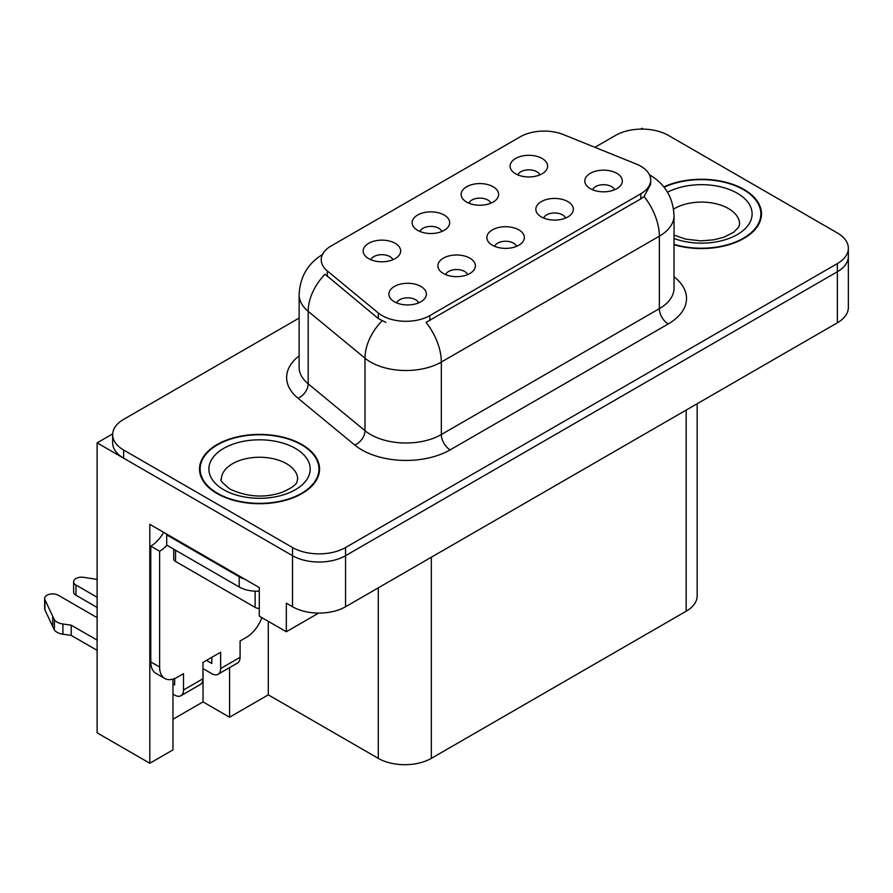 <?xml version="1.0" encoding="UTF-8"?>
<svg xmlns="http://www.w3.org/2000/svg" width="893" height="893" viewBox="0 0 893 893"><rect width="100%" height="100%" fill="white"/><g stroke="black" fill="none" stroke-linecap="round" stroke-linejoin="round"><path stroke-width="1.34" d="M516.589 246.323A11.252 6.497 0 0 0 513.564 243.164A11.252 6.497 0 0 0 502.48 241.512A11.252 6.497 0 0 0 494.633 246.323M518.878 229.892A18.753 10.828 0 0 0 494.834 228.686A18.753 10.828 0 0 0 488.627 242.137A18.753 10.828 0 0 0 492.344 245.207A18.753 10.828 0 0 0 522.595 242.137A18.753 10.828 0 0 0 518.878 229.892M441.879 231.477A11.252 6.497 0 0 0 438.854 228.307A11.252 6.497 0 0 0 427.769 226.655A11.252 6.497 0 0 0 419.922 231.477M444.156 215.034A18.753 10.828 0 0 0 420.123 213.829A18.753 10.828 0 0 0 413.906 227.291A18.753 10.828 0 0 0 417.634 230.349A18.753 10.828 0 0 0 447.884 227.291A18.753 10.828 0 0 0 444.156 215.034M467.608 274.609A11.252 6.497 0 0 0 464.583 271.439A11.252 6.497 0 0 0 453.499 269.798A11.252 6.497 0 0 0 445.652 274.609M469.885 258.166A18.753 10.828 0 0 0 445.853 256.961A18.753 10.828 0 0 0 439.646 270.423A18.753 10.828 0 0 0 443.363 273.481A18.753 10.828 0 0 0 473.614 270.423A18.753 10.828 0 0 0 469.885 258.166M418.616 302.894A11.252 6.497 0 0 0 415.602 299.724A11.252 6.497 0 0 0 404.507 298.072A11.252 6.497 0 0 0 396.659 302.894M420.904 286.452A18.753 10.828 0 0 0 396.872 285.247A18.753 10.828 0 0 0 390.654 298.697A18.753 10.828 0 0 0 394.382 301.767A18.753 10.828 0 0 0 424.621 298.697A18.753 10.828 0 0 0 420.904 286.452M565.57 218.048A11.252 6.497 0 0 0 562.557 214.878A11.252 6.497 0 0 0 551.461 213.237A11.252 6.497 0 0 0 543.614 218.048M567.859 201.606A18.753 10.828 0 0 0 543.826 200.4A18.753 10.828 0 0 0 537.608 213.862A18.753 10.828 0 0 0 541.337 216.921A18.753 10.828 0 0 0 571.576 213.862A18.753 10.828 0 0 0 567.859 201.606M614.563 189.762A11.252 6.497 0 0 0 611.538 186.604A11.252 6.497 0 0 0 600.453 184.951A11.252 6.497 0 0 0 592.606 189.762M616.84 173.331A18.753 10.828 0 0 0 592.807 172.115A18.753 10.828 0 0 0 586.589 185.577A18.753 10.828 0 0 0 590.318 188.646A18.753 10.828 0 0 0 620.568 185.577A18.753 10.828 0 0 0 616.84 173.331M539.841 174.905A11.252 6.497 0 0 0 536.827 171.746A11.252 6.497 0 0 0 525.731 170.094A11.252 6.497 0 0 0 517.884 174.905M542.129 158.474A18.753 10.828 0 0 0 518.096 157.268A18.753 10.828 0 0 0 511.879 170.719A18.753 10.828 0 0 0 515.607 173.789A18.753 10.828 0 0 0 545.846 170.719A18.753 10.828 0 0 0 542.129 158.474M490.86 203.191A11.252 6.497 0 0 0 487.835 200.021A11.252 6.497 0 0 0 476.75 198.38A11.252 6.497 0 0 0 468.903 203.191M493.148 186.749A18.753 10.828 0 0 0 469.104 185.543A18.753 10.828 0 0 0 462.898 199.005A18.753 10.828 0 0 0 466.615 202.064A18.753 10.828 0 0 0 496.865 199.005A18.753 10.828 0 0 0 493.148 186.749M392.887 259.751A11.252 6.497 0 0 0 389.873 256.592A11.252 6.497 0 0 0 378.777 254.94A11.252 6.497 0 0 0 370.93 259.751M395.175 243.32A18.753 10.828 0 0 0 371.142 242.103A18.753 10.828 0 0 0 364.924 255.565A18.753 10.828 0 0 0 368.653 258.624A18.753 10.828 0 0 0 398.892 255.565A18.753 10.828 0 0 0 395.175 243.32M640.806 166.232A33.767 19.49 0 0 0 636.296 164.044L563.494 134.609A33.767 19.49 0 0 0 520.251 136.796L331.102 245.999A33.767 19.49 0 0 0 321.223 259.785A33.767 19.49 0 0 0 327.329 270.959L378.308 312.996A33.767 19.49 0 0 0 429.834 315.597L640.806 193.792A33.767 19.49 0 0 0 650.696 180.018A33.767 19.49 0 0 0 640.806 166.232M643.373 129.128L641.955 128.302L640.538 129.128M112.674 433.875L97.114 442.872L292.513 555.68A37.517 21.655 0 0 0 345.569 555.68L837.366 271.751A37.517 21.655 0 0 0 848.35 256.436A37.517 21.655 0 0 1 837.366 271.751L345.569 555.68A37.517 21.655 0 0 1 292.513 555.68L123.636 458.176A37.517 21.655 0 0 1 112.652 442.872L112.652 434.701A37.517 21.655 0 0 0 123.636 450.016L292.513 547.521A37.517 21.655 0 0 0 345.569 547.521L837.366 263.58A37.517 21.655 0 0 0 848.35 248.265A37.517 21.655 0 0 0 837.366 232.95L668.477 135.446A37.517 21.655 0 0 0 615.433 135.446L594.894 147.312M172.974 679.115L172.974 749.874L149.812 763.258L149.812 524.336L259.271 587.538L259.271 616.125L286.329 631.753L286.329 603.166L292.513 606.738A37.517 21.655 0 0 0 345.569 606.738L837.366 322.797A37.517 21.655 0 0 0 848.35 307.482L848.35 248.265M318.667 613.078L286.329 631.753M149.812 763.258L97.114 732.829L97.114 442.872M697.154 403.748L697.154 595.91A37.517 21.655 180 0 1 686.159 611.225L431.341 758.358A37.517 21.655 180 0 1 378.286 758.358L268.291 694.843L268.291 621.338M268.291 694.843L229.568 717.213L229.568 667.629M172.974 719.245L203.035 701.898L229.568 717.213M203.035 701.898L203.035 668.611M674.025 244.738A60.021 34.648 0 0 0 761.483 213.907A60.021 34.648 0 0 0 743.902 189.405A60.021 34.648 0 0 0 663.856 186.905M301.979 444.547A60.021 34.648 0 0 0 236.567 437.034A60.021 34.648 0 0 0 199.519 469.059A60.021 34.648 0 0 0 217.099 493.561A60.021 34.648 0 0 0 282.512 501.073A60.021 34.648 0 0 0 319.56 469.059A60.021 34.648 0 0 0 301.979 444.547M200.144 472.23A60.021 34.648 0 0 0 199.932 473.134M650.696 180.018L650.696 184.148L644.076 196.516L640.806 198.882L426.039 322.395A43.768 25.272 60 0 1 441.332 362.056A50.019 28.877 180 0 1 370.595 362.056A50.019 28.877 180 0 1 364.991 358.193L308.185 311.356A50.019 28.877 180 0 1 299.133 294.802L299.133 367.291A50.019 28.877 0 0 0 308.185 383.845L364.991 430.694A50.019 28.877 0 0 0 370.595 434.545A50.019 28.877 0 0 0 441.332 434.545L659.369 308.654A50.019 28.877 0 0 0 674.025 288.238L674.025 215.749A50.019 28.877 180 0 1 659.369 236.165A43.768 25.272 -120 0 0 644.076 196.516M385.888 322.395L378.308 318.567L325.052 274.218A43.768 29.268 129.5 0 0 308.185 311.356L308.185 383.845A12.502 8.361 -50.5 0 1 297.938 398.2A62.521 36.1 180 0 1 299.133 355.838M299.133 318.064L123.636 419.386A37.517 21.655 0 0 0 112.652 434.701M319.136 473.134A60.021 34.648 0 0 0 318.935 472.23M761.059 217.992A60.021 34.648 0 0 0 760.858 217.088M261.872 617.621A25.004 14.444 -60 0 1 246.278 637.423L240.083 640.995L240.083 657.326L220.638 668.556A12.502 7.222 60 0 1 218.048 674.282A12.502 7.222 60 0 1 211.786 673.657L202.945 668.556M97.114 607.452L75.961 595.24L75.961 585.038L97.114 597.238M220.638 668.556L220.638 652.225L202.945 662.427L202.945 678.769L183.5 689.999L183.5 673.668L177.305 677.24A25.004 14.444 -60 0 1 164.803 678.479A25.004 14.444 -60 0 1 159.624 667.026L159.624 551.249L150.783 546.136A25.004 14.444 120 0 0 163.631 532.328M206.484 660.385L211.786 663.454L211.786 657.326M244.861 579.222A25.004 14.444 180 0 1 239.201 576.766L166.701 534.907A25.004 14.444 0 0 0 167.449 534.527M166.701 534.907L166.701 545.121L239.201 586.98A25.004 14.444 0 0 0 259.271 591.144M164.803 678.479L155.962 673.367A25.004 14.444 -60 0 1 150.783 661.925L150.783 546.136M166.902 545.232A25.004 14.444 -60 0 1 159.624 551.249M172.974 683.926L174.66 684.898L174.66 678.535M97.114 650.327L71.239 635.403L71.239 625.189L97.114 640.125M183.5 689.999A12.502 7.222 60 0 1 180.911 695.725A12.502 7.222 60 0 1 174.66 695.1L172.974 694.129M97.114 617.666L58.279 595.24A7.981 4.61 180 0 0 49.584 594.247A7.981 4.61 180 0 0 44.65 598.5A7.981 4.61 180 0 0 44.918 599.694L54.395 619.831A12.502 7.222 0 0 0 62.912 624.006L71.239 625.189M71.239 635.403L62.912 634.22L62.912 624.006M54.395 619.831L54.395 630.045L44.918 609.908A7.981 4.61 0 0 1 44.65 608.713L44.65 598.5M54.395 630.045A12.502 7.222 0 0 0 62.912 634.22M180.911 695.725L200.356 684.496A12.502 7.222 -120 0 0 202.945 678.769M52.72 616.505L52.72 626.707M218.048 674.282L237.493 663.053A12.502 7.222 -120 0 0 240.083 657.326M75.961 585.038A7.981 4.61 180 0 1 73.628 581.778A7.981 4.61 180 0 1 83.674 577.325L97.114 579.401M73.628 581.778L73.628 591.981A7.981 4.61 0 0 0 75.961 595.24M664.124 187.24A59.396 34.291 180 0 1 743.456 189.662A59.396 34.291 180 0 1 760.858 213.907A59.396 34.291 180 0 1 674.025 244.325M301.533 444.803A59.396 34.291 180 0 1 318.935 469.059A59.396 34.291 180 0 1 282.266 500.739A59.396 34.291 180 0 1 217.535 493.304A59.396 34.291 180 0 1 200.144 469.059A59.396 34.291 180 0 1 236.812 437.369A59.396 34.291 180 0 1 301.533 444.803M173.711 549.173L173.711 558.906A6.251 3.605 0 0 0 175.541 561.451L255.119 607.396A6.251 3.605 0 0 0 259.271 608.457M837.366 322.797L837.366 263.58M345.569 606.738L345.569 547.521M292.513 606.738L292.513 547.521M431.341 758.358L431.341 557.221M686.159 611.225L686.159 410.099M378.286 758.358L378.286 587.851M327.329 270.959L327.329 276.529M378.308 312.996L378.308 318.567M429.834 315.597L429.834 320.687M640.806 193.792L640.806 198.882M450.172 449.86A12.502 7.222 60 0 1 441.332 434.545L441.332 362.056L659.369 236.165L659.369 308.654A12.502 7.222 60 0 0 668.21 323.969L450.172 449.86A62.521 36.1 180 0 1 361.754 449.86A62.521 36.1 180 0 1 354.744 445.038L297.938 398.2M382.037 320.877A43.768 29.268 129.5 0 0 364.991 358.193L364.991 430.694A12.502 8.361 -50.5 0 1 354.744 445.038M674.025 276.797A62.521 36.1 180 0 1 668.21 323.969M123.636 450.016L123.636 458.176M239.201 576.766L239.201 586.98M159.624 667.026L150.783 661.925M44.918 599.694L44.918 609.908M674.025 235.105L685.869 239.179L700.949 240.853L713.686 239.837L723.899 237.214L733.789 232.18L738.701 227.068L739.605 224.121A38.142 22.024 0 0 0 728.431 208.549A38.142 22.024 0 0 0 673.545 209.118M667.529 192.207A50.644 29.235 180 0 1 737.272 193.234A50.644 29.235 180 0 1 740.877 232.269A50.644 29.235 180 0 1 674.025 238.487M297.682 479.262A38.142 22.024 0 0 0 286.508 463.69A38.142 22.024 0 0 0 244.939 458.924A38.142 22.024 0 0 0 221.397 479.262C219.432 479.563 222.29 482.845 229.981 489.107C247.339 497.1 264.663 498.182 281.976 492.356C300.126 484.386 296.342 481.137 297.682 479.262M295.349 448.375A50.644 29.235 180 0 1 295.349 489.732A50.644 29.235 180 0 1 223.73 489.732A50.644 29.235 180 0 1 223.73 448.375A50.644 29.235 180 0 1 295.349 448.375M255.119 607.396L255.119 591.177M175.541 561.451L175.541 550.222M674.025 215.749C673.177 197.766 665.274 184.282 650.305 175.296L649.479 174.827M322.853 254.338C307.884 263.323 299.981 276.808 299.133 294.802M760.858 213.907L760.858 218.897M318.935 469.059L318.935 474.038M200.144 469.059L200.144 474.038"/></g></svg>
